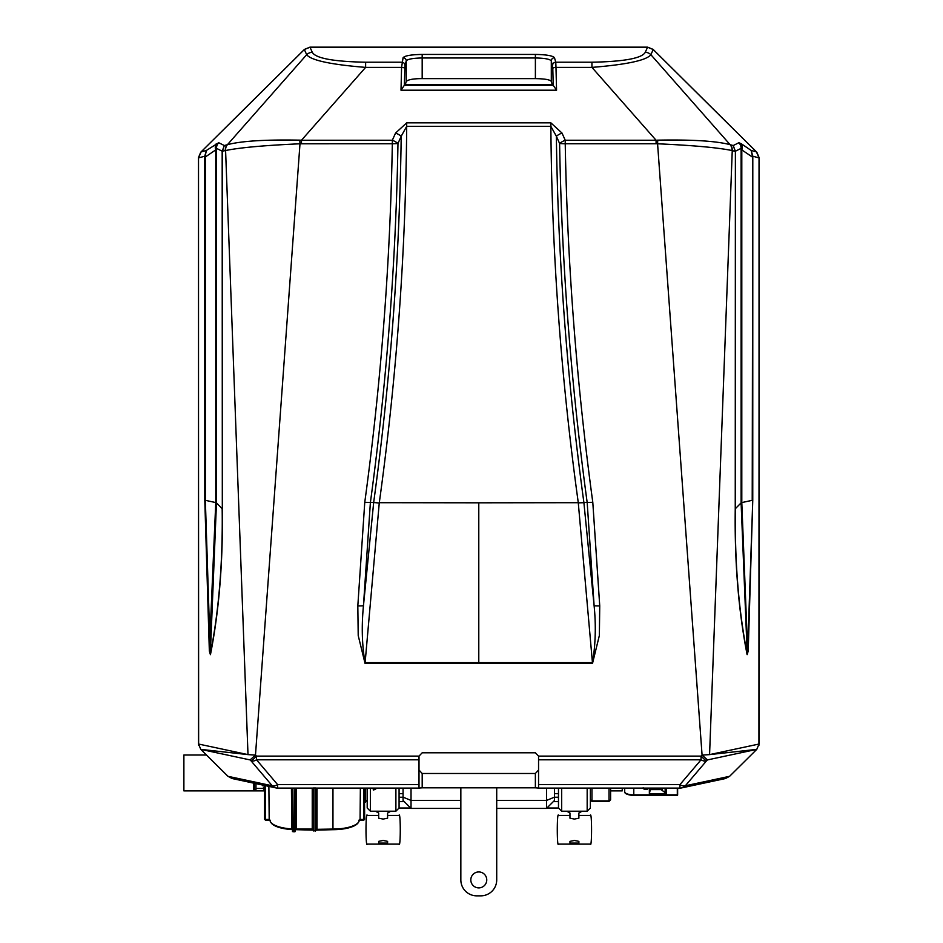 <?xml version="1.0" encoding="UTF-8"?>
<svg xmlns="http://www.w3.org/2000/svg" width="943" height="943" viewBox="0 0 943 943"><rect width="100%" height="100%" fill="white"/><g stroke="black" fill="none" stroke-linecap="round" stroke-linejoin="round"><path stroke-width="1.41" d="M587.171 788.089L587.171 811.204L590.365 808.01L590.365 788.089M610.604 788.089L610.604 799.782L609.013 801.385L609.013 788.089M622.239 788.089L622.239 790.882L610.604 790.882M591.956 788.089L591.956 801.385L590.365 799.782L591.956 801.385L609.013 801.385L610.604 799.782L609.013 800.89L591.956 800.89L590.365 799.782M370.387 788.419L370.387 811.204L367.204 808.01L367.204 788.419M365.601 802.045L365.601 788.572M206.482 755.013L183.885 755.013L183.885 790.882L264.582 790.882M561.674 788.089L561.674 811.204L558.48 808.01L546.928 808.01M587.171 811.204L561.674 811.204M566.79 811.204L569.961 813.031L569.961 818.182L574.428 819.078L578.884 818.182L578.884 813.031L582.055 811.204M578.884 841.356L574.428 840.461L569.961 841.356L569.961 843.077L578.884 843.077L578.884 841.356M569.961 815.424L558.586 815.424C556.853 810.32 556.853 849.219 558.586 844.115L590.259 844.115C591.992 849.219 591.992 810.32 590.259 815.424L578.884 815.424M410.641 808.01L399.078 808.01L399.078 788.089M370.387 811.204L395.895 811.204L399.078 808.01M375.503 811.204L378.673 813.031L378.673 818.182L383.141 819.078L387.597 818.182L387.597 813.031L390.767 811.204M387.597 841.356L383.141 840.461L378.673 841.356L378.673 843.077L387.597 843.077L387.597 841.356M378.673 815.424L367.31 815.424C365.566 810.32 365.566 849.219 367.31 844.115L398.972 844.115C400.704 849.219 400.704 810.32 398.972 815.424L387.597 815.424M395.895 788.089L395.895 811.204M558.48 808.01L558.48 788.089M558.48 801.633L553.305 801.633M404.264 801.633L399.078 801.633M558.48 797.236L554.496 797.236M403.062 797.236L399.078 797.236M554.496 793.664L558.48 793.664M399.078 793.664L403.062 793.664M554.496 797.141L546.527 800.442L546.527 808.41L554.496 800.442L554.496 788.089M460.844 800.442L411.03 800.442L403.062 797.141L403.062 800.442L411.03 808.41L460.844 808.41M546.527 808.41L496.713 808.41M411.03 788.089L411.03 808.41M403.062 797.141L403.062 788.089M496.713 800.442L546.527 800.442L546.527 788.089M758.926 745.288L759.115 157.658L756.84 152.236L653.122 49.401L647.629 47.15L309.941 47.15L304.436 49.401L200.729 152.236L198.443 157.658L198.631 745.288M198.525 744.027L247.997 754.612L255.482 755.107L299.992 143.784C264.512 145.375 239.711 147.615 225.589 150.526L247.997 754.612L200.776 749.367L198.525 744.027L198.525 157.905L201.13 151.882L206.376 150.456L218.693 142.711L224.34 145.54L227.428 144.692L306.675 54.706L304.365 49.531L309.999 47.221L647.558 47.221L653.204 49.531L756.439 151.882L759.032 157.905L752.797 156.208L751.182 150.456L756.439 151.882M759.032 744.027L756.781 749.367L707.486 759.917L706.448 760.93A7.968 3.701 -139.6 0 1 701.05 759.799L538.559 759.799L538.559 756.121L701.05 756.121L702.075 755.107L709.572 754.612L759.032 744.027L759.032 157.905M735.245 151.41L732.251 150.585L709.572 754.612L756.781 749.367L729.611 776.301L725.426 778.541L681.6 787.912A7.968 7.461 -102.1 0 0 685.337 785.778L729.611 776.301M277.631 788.065A7.968 7.461 -77.9 0 1 275.957 787.912L232.143 778.541L227.947 776.301L272.232 785.778A7.968 3.701 -40.4 0 0 277.631 784.635L419.01 784.635L419.01 788.089L277.631 788.089L277.631 784.635L256.52 759.799A7.968 3.701 139.6 0 1 251.109 760.93L250.084 759.917L200.776 749.367L227.947 776.301M304.365 49.531L201.13 151.882M227.18 144.762A7.968 7.473 74.7 0 0 225.306 150.585L222.171 151.222L224.34 145.54L222.312 151.222L222.312 508.819C223.043 562.122 219.082 610.746 210.442 654.678L209.346 651.024L204.796 500.191L204.761 156.208A3.183 0.672 -7.2 0 1 205.209 155.972L204.796 156.821M592.793 502.313L599.736 605.889L599.359 635.511L592.51 663.424L578.283 502.867L583.906 502.69L594.114 605.748L587.194 502.678C570.88 382.693 561.686 262.956 559.6 143.466L556.358 136.228C557.961 258.076 567.144 380.17 583.894 502.501L592.793 502.313C576.574 383.259 567.38 263.734 565.234 143.749L565.234 140.248L656.08 140.248L591.933 67.389L555.981 67.389L556.559 90.198L553.223 85.306L552.798 68.474A3.183 1.061 -1.4 0 1 555.981 67.389L555.769 62.214L591.933 62.214C624.101 61.59 641.877 58.301 645.271 52.325A7.968 7.815 24.2 0 1 650.882 54.706C646.521 60.328 626.871 64.56 591.933 67.389L591.933 62.214M373.687 502.324C390.414 380.194 399.584 258.17 401.199 136.228L397.97 143.466C395.883 262.956 386.677 382.693 370.375 502.678L363.456 605.748L373.676 502.501L379.251 503.043L365.047 663.424L358.21 635.535L357.821 605.889L364.764 502.313C380.996 383.259 390.178 263.734 392.335 143.749L299.992 143.784L299.815 140.153L301.477 140.248L301.477 143.749M250.084 759.917L255.482 755.107L256.52 756.121L419.01 756.121L422.193 752.785L535.365 752.785L538.559 756.121M707.486 759.917L702.075 755.107L657.577 143.784L656.08 143.749L656.08 140.248L657.742 140.153C692.457 139.517 716.574 141.037 730.13 144.692L650.882 54.706L653.204 49.531M599.736 605.889A7.968 0.849 178.9 0 1 594.114 605.748C596.094 625.457 595.563 644.411 592.51 662.634L478.785 662.634L478.785 502.808L578.283 502.69C560.955 377.695 551.82 252.252 550.865 126.35L550.865 122.849L561.993 133.046A7.968 2.452 155.9 0 0 556.358 136.228L550.865 126.35L406.692 126.35C405.749 252.182 396.614 377.683 379.275 502.867M478.785 662.634L365.047 662.634C362.006 645.201 361.464 626.235 363.456 605.748A7.968 0.849 -178.9 0 1 357.821 605.889M379.275 502.69L478.785 502.808M406.692 122.849L406.692 126.35L401.199 136.228A7.968 2.452 24.1 0 0 395.565 133.046L406.692 122.849L550.865 122.849M309.999 47.221L312.286 52.325C315.681 58.301 333.468 61.59 365.625 62.214L365.625 67.389L301.477 140.248L392.335 140.248L392.335 143.749A7.968 0.849 179.6 0 0 397.97 143.466A7.968 2.452 -155.7 0 0 392.335 140.248L395.565 133.046M225.589 150.526A7.968 7.438 73.5 0 1 227.428 144.692C240.984 141.037 265.113 139.517 299.815 140.153M552.798 68.474L551.301 60.894C549.899 59.103 544.594 58.136 535.388 57.983L422.181 57.983C412.963 58.136 407.659 59.103 406.256 60.894L404.971 65.373L404.335 85.306L400.999 90.198L401.577 67.389L365.625 67.389C330.698 64.56 311.049 60.328 306.675 54.706A7.968 7.815 155.8 0 1 312.286 52.325M218.693 142.711A7.968 7.815 116.7 0 0 216.466 148.357L222.312 151.222M216.253 143.76A7.968 5.811 55.9 0 0 215.758 149.89L216.466 148.357L216.466 502.819L210.313 654.312C218.941 610.451 222.902 561.934 222.171 508.76L216.466 502.855M216.466 502.819L215.758 502.619L215.758 149.89L205.35 156.951L205.35 500.32L210.313 654.312A3.183 1.756 -168.9 0 0 210.442 654.678M215.758 502.584L204.796 500.191M198.525 157.905L204.761 156.208L206.376 150.456L205.209 155.972M404.759 68.474A3.183 1.061 -178.6 0 0 401.577 67.389L403.074 57.735C404.724 55.731 411.089 54.623 422.181 54.435L535.388 54.435C546.469 54.623 552.834 55.731 554.484 57.735L555.769 62.214A3.183 3.135 -16 0 0 552.586 65.373M404.335 85.306L553.223 85.306M553.14 84.953L404.535 84.67M554.484 57.735A3.183 3.135 -16 0 0 551.301 60.894L551.301 81.393L552.48 85.471M551.301 81.393C549.993 79.672 544.689 78.752 535.388 78.634L535.388 54.435M422.181 54.435L422.181 78.634L535.388 78.634M422.181 78.634C413.682 78.611 408.378 79.53 406.256 81.393L406.256 60.894A3.183 3.135 -164 0 0 403.074 57.735M405.089 85.471L406.256 81.393M404.971 65.373A3.183 3.135 -164 0 0 401.789 62.214L365.625 62.214M752.349 155.972A3.183 0.672 -172.8 0 1 752.797 156.208L752.762 500.191L748.212 651.024L747.115 654.678C738.487 610.746 734.526 562.122 735.245 508.819L735.387 151.281L733.23 145.54L738.864 142.711L741.304 143.76L751.182 150.456L752.349 155.972L752.219 156.951L741.799 149.89A7.968 5.811 -55.9 0 0 742 149.218A7.968 5.811 -55.9 0 0 741.304 143.76M735.387 151.281L735.387 508.76C734.668 561.934 738.617 610.451 747.245 654.312L741.104 502.819L741.799 502.619L741.799 149.89L741.104 148.357A7.968 7.815 -116.7 0 0 738.864 142.711M657.742 140.153L657.577 143.784C693.058 145.375 717.859 147.615 731.968 150.526L732.251 150.585A7.968 7.473 -74.7 0 0 730.389 144.762L733.23 145.54L735.245 151.316M748.212 651.024L747.245 654.312A3.183 1.756 168.9 0 1 747.115 654.678M735.245 508.819L741.104 502.855M741.799 502.584L752.219 500.32L752.762 156.821M741.799 502.619L747.658 650.929L752.762 500.191M538.559 784.635L538.559 788.089L679.927 788.089L679.927 784.635A7.968 3.701 40.4 0 0 685.337 785.778L706.448 760.93A7.968 0.589 -134.6 0 1 701.05 756.121L701.05 759.799L679.927 784.635L538.559 784.635L538.559 759.799M538.559 788.065L535.365 787.818L535.365 773.484L538.559 770.018M419.01 770.018L422.193 773.484L422.193 787.818L535.365 787.818M422.193 787.818L419.01 788.065M419.01 756.121L419.01 784.635M215.758 502.619L209.346 651.024M535.365 773.484L422.193 773.484M478.785 871.945A7.968 7.968 0 0 0 470.816 879.913A7.968 7.968 0 0 0 478.785 887.882A7.968 7.968 0 0 0 486.753 879.913A7.968 7.968 0 0 0 478.785 871.945M460.844 787.818L460.844 879.913A15.937 15.937 0 0 0 476.793 895.85L480.777 895.85A15.937 15.937 0 0 0 496.713 879.913L496.713 787.818M294.959 788.089L294.546 831.809L292.471 831.537L292.059 788.089L292.471 831.537L293.261 831.809L292.86 788.089M292.448 829.581A25.826 8.829 180 0 1 271.042 822.709A25.826 8.829 180 0 1 270.83 822.331M270.476 820.516L265.372 820.08L264.641 819.29M269.191 820.08L269.191 819.455L265.372 819.455L265.372 820.08L264.582 819.184L264.582 789.821A1.591 1.544 -0 0 0 262.979 788.289L265.372 785.802L262.826 785.802L263.238 785.189M364.411 788.089L364.682 819.184L363.892 820.08L358.788 820.516M364.611 819.29L363.892 820.08L363.892 819.455L360.073 819.455L359.271 819.726L360.073 820.08M358.423 822.331A25.826 8.829 180 0 1 358.21 822.709A25.826 8.829 180 0 1 332.962 829.687L315.74 830.123M316.223 788.089L316.223 830.135L315.434 831.042L313.1 830.253M316.153 830.253L315.434 831.042L313.041 830.135L313.041 788.089M313.83 788.277L313.83 831.042L313.052 830.194M313.524 830.123L296.302 829.687A25.826 8.829 180 0 1 295.371 829.675M364.67 819.243L363.892 819.455L363.892 788.089M359.271 820.092L359.271 820.056A26.31 9.006 180 0 1 359.271 820.092A26.31 9.006 180 0 1 358.694 821.954A26.31 9.006 180 0 1 332.962 829.062L316.223 829.321L317.025 829.062L317.025 788.089M316.211 830.194L315.434 830.418L315.434 788.277M312.239 829.687L312.239 829.062L296.302 829.062A26.31 9.006 180 0 1 296.161 829.062L295.371 827.989M292.448 828.084L291.8 828.921A26.31 9.006 180 0 1 270.57 821.954A26.31 9.006 180 0 1 269.981 820.092A26.31 9.006 180 0 1 269.981 820.056L269.981 820.092M264.582 789.821L265.372 785.802L265.372 819.455L264.594 819.243M262.838 785.106L262.826 785.802M255.966 789.68L255.966 783.633M254.374 789.68L254.374 783.291M253.584 788.926L253.584 783.126M364.682 789.821A1.591 1.544 180 0 1 366.273 788.289L366.19 788.089M373.287 789.68L373.287 788.089M374.89 789.68L374.89 788.089M375.679 788.926L375.679 788.089M677.628 794.749L677.628 788.089M624.702 788.089L624.702 791.755A9.088 3.112 0 0 0 633.79 794.866L677.628 795.067M650.293 788.089L650.293 789.597L661.067 789.597L666.536 793.664L649.362 793.664L649.362 788.089M650.293 789.597L649.362 793.664M643.197 788.089A1.591 1.497 180 0 0 644.753 789.244L647.146 789.244A0.802 0.754 180 0 0 647.935 788.501L647.935 788.089M609.013 801.338L591.956 801.338M364.682 801.691L367.204 800.477L364.682 802.069M364.682 801.974L365.601 801.974M592.51 663.424L365.047 663.424M656.08 143.749L565.234 143.749A7.968 0.849 -179.6 0 1 559.6 143.466A7.968 2.452 155.7 0 1 565.234 140.248L561.993 133.046M373.676 502.501L364.764 502.313M222.312 508.819L222.171 151.34M645.271 52.325L647.558 47.221M556.559 90.198L400.999 90.198M731.968 150.526A7.968 7.438 -73.5 0 0 730.13 144.692L730.389 144.762M741.104 502.819L741.104 148.357L735.387 151.222M679.927 788.065A7.968 7.461 -102.1 0 0 681.6 787.912A7.968 7.968 0 0 1 679.927 788.089L538.559 788.089M419.01 759.799L256.52 759.799L256.52 756.121A7.968 0.589 134.6 0 1 251.109 760.93L272.232 785.778A7.968 7.461 -77.9 0 0 275.957 787.912A7.968 7.968 0 0 0 277.631 788.089L419.01 788.089M332.962 829.687L332.962 788.089M317.025 829.687L317.025 829.062M296.302 829.687L296.302 813.29L295.513 813.514M295.348 831.537L295.748 788.089L295.348 831.537M296.161 829.062L296.538 788.089M312.239 788.089L312.239 829.062M269.191 819.455L268.885 786.403M360.367 788.089L360.073 819.455M291.434 788.089L291.8 828.921M315.799 788.089L313.465 788.089M313.677 788.207L315.575 788.207M625.763 793.216A8.287 2.841 0 0 0 633.79 795.338L677.31 795.385M633.79 788.089L633.79 794.866L677.31 794.866L677.31 788.089M666.536 788.089L666.536 793.664M661.067 789.597L661.067 788.089M662.457 790.281L662.457 788.089M665.145 792.98L665.145 788.089M643.503 788.089A1.273 1.202 180 0 0 644.753 789.055L647.146 789.055L647.617 788.089M647.617 788.607L644.753 789.267L643.161 787.747M552.975 84.611L404.582 84.611M358.21 822.709L358.694 821.954M271.042 822.709L270.57 821.954M255.966 788.419L262.979 788.419L264.582 790.01M255.966 790.01L253.584 789.22M373.287 788.419L366.273 788.419L364.682 790.01M375.679 789.22L373.287 790.01M315.893 787.994L313.359 787.994M624.702 791.755C624.466 793.664 627.496 794.866 633.79 795.385"/></g></svg>

